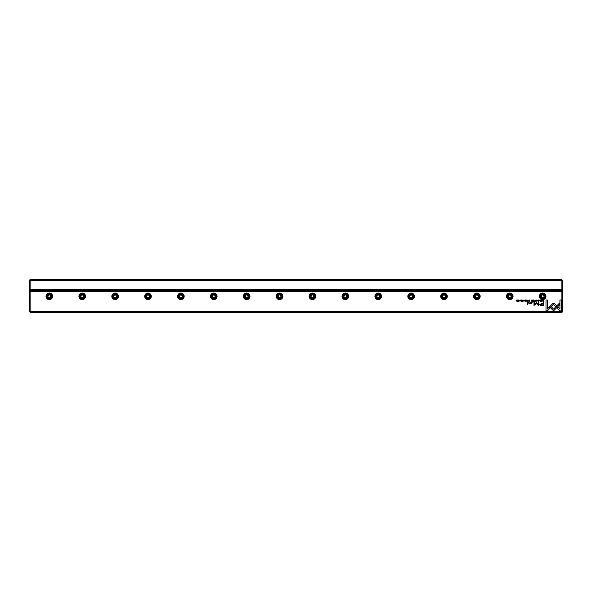 <?xml version="1.0" encoding="UTF-8"?>
<svg xmlns="http://www.w3.org/2000/svg" width="592" height="592" viewBox="0 0 592 592"><rect width="100%" height="100%" fill="white"/><g stroke="black" fill="none" stroke-linecap="round" stroke-linejoin="round"><path stroke-width="0.89" d="M30.125 279.557L561.875 279.557L561.875 280.475L30.125 280.475L30.125 289.488L561.875 289.488L561.875 280.475L562.4 280.697L562.4 311.917L561.875 312.443L30.125 312.443L30.125 311.525L561.875 311.525L561.875 291.59L30.125 291.59L30.125 311.525L29.6 311.303L29.6 280.083L30.125 279.557L30.125 280.475L29.6 280.697M562.4 289.88L561.875 290.406L30.125 290.406L561.875 290.672L561.875 289.488L562.4 289.273M561.875 279.557L562.4 280.697M29.6 289.273L30.125 289.488L30.125 290.406L29.6 289.88M542.709 301.18L543.648 301.298L543.648 299.966L542.642 300.122L542.709 301.18M528.515 300.928L529.514 301.298L529.514 299.966L528.515 300.928M526.887 300.951L527.901 301.298L527.901 299.966L527.701 300.566L526.858 299.966L526.887 300.951M538.602 299.944L538.061 300.322L538.602 300.1L539.001 300.632L538.602 301.173L538.069 300.943L538.579 301.313L539.216 300.625L538.602 299.944M554.201 303.356L552.995 303.356L550.664 305.694L551.566 306.604L553.594 304.569L555.622 306.582L556.532 305.672L554.201 303.356M535.131 299.966L534.361 301.298L535.013 300.174L535.642 301.298L535.131 299.966M533.784 301.298L533.784 299.966L532.852 299.966L533.584 300.122L533.584 300.581L532.896 300.581L533.584 301.136L532.867 301.298L533.784 301.298M531.157 300.951L532.164 301.298L532.164 299.966L531.971 300.566L531.12 299.966L531.157 300.951M521.434 300.1L521.981 300.359L521.426 299.944L520.871 300.351L521.759 300.951L520.916 300.965L521.411 301.313L521.966 300.943L521.071 300.329L521.434 300.1M531.29 303.829L531.246 301.913L529.81 303.615L529.063 302.993L529.063 301.913L528.589 301.913L528.589 303.045L529.699 303.874L531.29 303.829M550.434 305.879L549.509 306.774L553.579 310.844L559.64 304.776L559.64 302.963L553.587 309.031L550.434 305.879M527.62 304.665L527.62 301.913L527.146 301.913L527.146 304.665L527.62 304.665M540.385 300.1L540.933 300.359L540.378 299.944L539.823 300.351L540.711 300.951L539.874 300.965L540.363 301.313L540.918 300.943L540.03 300.329L540.385 300.1M518.666 299.944C517.778 300.403 517.778 300.854 518.666 301.313C519.554 300.854 519.554 300.403 518.666 299.944C517.778 300.403 517.778 300.854 518.666 301.313M49.336 293.04A3.286 3.286 0 0 1 52.185 297.976A3.286 3.286 0 0 1 46.487 297.976A3.286 3.286 0 0 1 49.336 293.04M82.221 293.04A3.286 3.286 0 0 1 85.07 297.976A3.286 3.286 0 0 1 79.372 297.976A3.286 3.286 0 0 1 82.221 293.04M115.114 293.04A3.286 3.286 0 0 1 117.956 297.976A3.286 3.286 0 0 1 112.265 297.976A3.286 3.286 0 0 1 115.114 293.04M148 293.04A3.286 3.286 0 0 1 150.849 297.976A3.286 3.286 0 0 1 145.151 297.976A3.286 3.286 0 0 1 148 293.04M180.886 293.04A3.286 3.286 0 0 1 183.735 297.976A3.286 3.286 0 0 1 178.044 297.976A3.286 3.286 0 0 1 180.886 293.04M213.779 293.04A3.286 3.286 0 0 1 216.628 297.976A3.286 3.286 0 0 1 210.93 297.976A3.286 3.286 0 0 1 213.779 293.04M246.664 293.04A3.286 3.286 0 0 1 249.513 297.976A3.286 3.286 0 0 1 243.815 297.976A3.286 3.286 0 0 1 246.664 293.04M279.557 293.04A3.286 3.286 0 0 1 282.406 297.976A3.286 3.286 0 0 1 276.708 297.976A3.286 3.286 0 0 1 279.557 293.04M312.443 293.04A3.286 3.286 0 0 1 315.292 297.976A3.286 3.286 0 0 1 309.594 297.976A3.286 3.286 0 0 1 312.443 293.04M345.336 293.04A3.286 3.286 0 0 1 348.185 297.976A3.286 3.286 0 0 1 342.487 297.976A3.286 3.286 0 0 1 345.336 293.04M378.221 293.04A3.286 3.286 0 0 1 381.07 297.976A3.286 3.286 0 0 1 375.372 297.976A3.286 3.286 0 0 1 378.221 293.04M411.114 293.04A3.286 3.286 0 0 1 413.956 297.976A3.286 3.286 0 0 1 408.265 297.976A3.286 3.286 0 0 1 411.114 293.04M444 293.04A3.286 3.286 0 0 1 446.849 297.976A3.286 3.286 0 0 1 441.151 297.976A3.286 3.286 0 0 1 444 293.04M476.886 293.04A3.286 3.286 0 0 1 479.735 297.976A3.286 3.286 0 0 1 474.044 297.976A3.286 3.286 0 0 1 476.886 293.04M509.779 293.04A3.286 3.286 0 0 1 512.628 297.976A3.286 3.286 0 0 1 506.93 297.976A3.286 3.286 0 0 1 509.779 293.04M542.664 293.04A3.286 3.286 0 0 1 545.513 297.976A3.286 3.286 0 0 1 539.815 297.976A3.286 3.286 0 0 1 542.664 293.04M524.024 299.944L523.483 300.322L524.024 300.1L524.423 300.632L524.024 301.173L523.483 300.943L524.001 301.313L524.63 300.625L524.024 299.944M526.192 301.298L526.192 299.966L525.259 299.966L525.999 300.122L525.999 300.581L525.311 300.581L525.999 301.136L525.282 301.298L526.192 301.298M559.921 310.867L561.216 310.867L561.216 299.974L559.928 299.974L559.928 309.061L557.856 306.982L556.946 307.892L559.921 310.867M536.803 299.944C535.915 300.403 535.915 300.854 536.803 301.313C537.691 300.854 537.691 300.403 536.803 299.944C535.915 300.403 535.915 300.854 536.803 301.313M532.911 302.327L532.349 301.913L532.911 302.327M517.327 301.298L517.327 299.966L517.142 301.091L516.172 299.966L516.172 301.298L516.35 300.211L517.327 301.298M541.798 299.966L541.599 301.298L541.798 299.966M520.205 299.966L520.005 301.298L520.205 299.966M536.404 302.823L534.406 304.717L534.406 301.942L533.999 301.942L533.999 305.442L536.404 303.407L538.809 305.442L538.809 301.942L538.402 301.942L538.402 304.717L536.404 302.823M540.289 305.309L543.648 305.472L543.648 301.913L543.145 301.913L543.145 303.481L541.569 303.481L539.771 304.51L540.289 305.309M522.847 299.966L522.647 301.298L522.847 299.966M545.994 310.867L547.274 310.867L550.249 307.892L549.346 306.982L547.282 309.046L547.282 299.974L545.994 299.974L545.994 310.867M30.125 312.443L29.6 311.303M49.336 298.96A2.634 2.634 0 0 1 47.057 295.016A2.634 2.634 0 0 1 51.615 295.016A2.634 2.634 0 0 1 49.336 298.96M49.336 298.568A2.235 2.235 0 0 0 51.267 295.208A2.235 2.235 0 0 0 47.397 295.208A2.235 2.235 0 0 0 49.336 298.568M48.019 295.571L48.019 297.088L49.336 297.85L50.646 297.088L50.646 295.571L49.336 294.809L48.019 295.571M82.221 298.96A2.634 2.634 0 0 1 79.942 295.016A2.634 2.634 0 0 1 84.501 295.016A2.634 2.634 0 0 1 82.221 298.96M82.221 298.568A2.235 2.235 0 0 0 84.16 295.208A2.235 2.235 0 0 0 80.283 295.208A2.235 2.235 0 0 0 82.221 298.568M80.904 295.571L80.904 297.088L82.221 297.85L83.539 297.088L83.539 295.571L82.221 294.809L80.904 295.571M115.114 298.96A2.634 2.634 0 0 1 112.835 295.016A2.634 2.634 0 0 1 117.386 295.016A2.634 2.634 0 0 1 115.114 298.96M115.114 298.568A2.235 2.235 0 0 0 117.046 295.208A2.235 2.235 0 0 0 113.176 295.208A2.235 2.235 0 0 0 115.114 298.568M113.797 295.571L113.797 297.088L115.114 297.85L116.424 297.088L116.424 295.571L115.114 294.809L113.797 295.571M148 298.96A2.634 2.634 0 0 1 145.721 295.016A2.634 2.634 0 0 1 150.279 295.016A2.634 2.634 0 0 1 148 298.96M148 298.568A2.235 2.235 0 0 0 149.939 295.208A2.235 2.235 0 0 0 146.061 295.208A2.235 2.235 0 0 0 148 298.568M146.683 295.571L146.683 297.088L148 297.85L149.317 297.088L149.317 295.571L148 294.809L146.683 295.571M180.886 298.96A2.634 2.634 0 0 1 178.614 295.016A2.634 2.634 0 0 1 183.165 295.016A2.634 2.634 0 0 1 180.886 298.96M180.886 298.568A2.235 2.235 0 0 0 182.824 295.208A2.235 2.235 0 0 0 178.954 295.208A2.235 2.235 0 0 0 180.886 298.568M179.576 295.571L179.576 297.088L180.886 297.85L182.203 297.088L182.203 295.571L180.886 294.809L179.576 295.571M213.779 298.96A2.634 2.634 0 0 1 211.499 295.016A2.634 2.634 0 0 1 216.058 295.016A2.634 2.634 0 0 1 213.779 298.96M213.779 298.568A2.235 2.235 0 0 0 215.717 295.208A2.235 2.235 0 0 0 211.84 295.208A2.235 2.235 0 0 0 213.779 298.568M212.461 295.571L212.461 297.088L213.779 297.85L215.096 297.088L215.096 295.571L213.779 294.809L212.461 295.571M246.664 298.96A2.634 2.634 0 0 1 244.385 295.016A2.634 2.634 0 0 1 248.943 295.016A2.634 2.634 0 0 1 246.664 298.96M246.664 298.568A2.235 2.235 0 0 0 248.603 295.208A2.235 2.235 0 0 0 244.733 295.208A2.235 2.235 0 0 0 246.664 298.568M245.354 295.571L245.354 297.088L246.664 297.85L247.981 297.088L247.981 295.571L246.664 294.809L245.354 295.571M279.557 298.96A2.634 2.634 0 0 1 277.278 295.016A2.634 2.634 0 0 1 281.836 295.016A2.634 2.634 0 0 1 279.557 298.96M279.557 298.568A2.235 2.235 0 0 0 281.496 295.208A2.235 2.235 0 0 0 277.618 295.208A2.235 2.235 0 0 0 279.557 298.568M278.24 295.571L278.24 297.088L279.557 297.85L280.874 297.088L280.874 295.571L279.557 294.809L278.24 295.571M312.443 298.96A2.634 2.634 0 0 1 310.164 295.016A2.634 2.634 0 0 1 314.722 295.016A2.634 2.634 0 0 1 312.443 298.96M312.443 298.568A2.235 2.235 0 0 0 314.382 295.208A2.235 2.235 0 0 0 310.504 295.208A2.235 2.235 0 0 0 312.443 298.568M311.126 295.571L311.126 297.088L312.443 297.85L313.76 297.088L313.76 295.571L312.443 294.809L311.126 295.571M345.336 298.96A2.634 2.634 0 0 1 343.057 295.016A2.634 2.634 0 0 1 347.615 295.016A2.634 2.634 0 0 1 345.336 298.96M345.336 298.568A2.235 2.235 0 0 0 347.267 295.208A2.235 2.235 0 0 0 343.397 295.208A2.235 2.235 0 0 0 345.336 298.568M344.019 295.571L344.019 297.088L345.336 297.85L346.646 297.088L346.646 295.571L345.336 294.809L344.019 295.571M378.221 298.96A2.634 2.634 0 0 1 375.942 295.016A2.634 2.634 0 0 1 380.501 295.016A2.634 2.634 0 0 1 378.221 298.96M378.221 298.568A2.235 2.235 0 0 0 380.16 295.208A2.235 2.235 0 0 0 376.283 295.208A2.235 2.235 0 0 0 378.221 298.568M376.904 295.571L376.904 297.088L378.221 297.85L379.539 297.088L379.539 295.571L378.221 294.809L376.904 295.571M411.114 298.96A2.634 2.634 0 0 1 408.835 295.016A2.634 2.634 0 0 1 413.386 295.016A2.634 2.634 0 0 1 411.114 298.96M411.114 298.568A2.235 2.235 0 0 0 413.046 295.208A2.235 2.235 0 0 0 409.176 295.208A2.235 2.235 0 0 0 411.114 298.568M409.797 295.571L409.797 297.088L411.114 297.85L412.424 297.088L412.424 295.571L411.114 294.809L409.797 295.571M444 298.96A2.634 2.634 0 0 1 441.721 295.016A2.634 2.634 0 0 1 446.279 295.016A2.634 2.634 0 0 1 444 298.96M444 298.568A2.235 2.235 0 0 0 445.939 295.208A2.235 2.235 0 0 0 442.061 295.208A2.235 2.235 0 0 0 444 298.568M442.683 295.571L442.683 297.088L444 297.85L445.317 297.088L445.317 295.571L444 294.809L442.683 295.571M476.886 298.96A2.634 2.634 0 0 1 474.614 295.016A2.634 2.634 0 0 1 479.165 295.016A2.634 2.634 0 0 1 476.886 298.96M476.886 298.568A2.235 2.235 0 0 0 478.824 295.208A2.235 2.235 0 0 0 474.954 295.208A2.235 2.235 0 0 0 476.886 298.568M475.576 295.571L475.576 297.088L476.886 297.85L478.203 297.088L478.203 295.571L476.886 294.809L475.576 295.571M509.779 298.96A2.634 2.634 0 0 1 507.499 295.016A2.634 2.634 0 0 1 512.058 295.016A2.634 2.634 0 0 1 509.779 298.96M509.779 298.568A2.235 2.235 0 0 0 511.717 295.208A2.235 2.235 0 0 0 507.84 295.208A2.235 2.235 0 0 0 509.779 298.568M508.461 295.571L508.461 297.088L509.779 297.85L511.096 297.088L511.096 295.571L509.779 294.809L508.461 295.571M542.664 298.96A2.634 2.634 0 0 1 540.385 295.016A2.634 2.634 0 0 1 544.943 295.016A2.634 2.634 0 0 1 542.664 298.96M542.664 298.568A2.235 2.235 0 0 0 544.603 295.208A2.235 2.235 0 0 0 540.733 295.208A2.235 2.235 0 0 0 542.664 298.568M541.354 295.571L541.354 297.088L542.664 297.85L543.981 297.088L543.981 295.571L542.664 294.809L541.354 295.571M562.4 291.812L561.875 291.59L561.875 290.672L562.4 291.197M29.6 291.197L30.125 290.672L30.125 291.59L29.6 291.812M561.875 312.443L561.875 311.525L562.4 311.303M518.666 301.173L518.666 300.1M536.803 301.173L536.803 300.1M531.683 300.729L531.364 300.928L531.971 301.128L531.683 300.729M541.636 303.888L540.422 304.473L543.145 305.058L543.145 303.888L541.636 303.888M527.413 300.729L527.701 301.128L527.413 300.729M529.033 300.714L528.73 300.928L529.315 301.143L529.033 300.714M543.138 300.122L542.664 300.61L543.449 301.15L543.138 300.122"/></g></svg>

